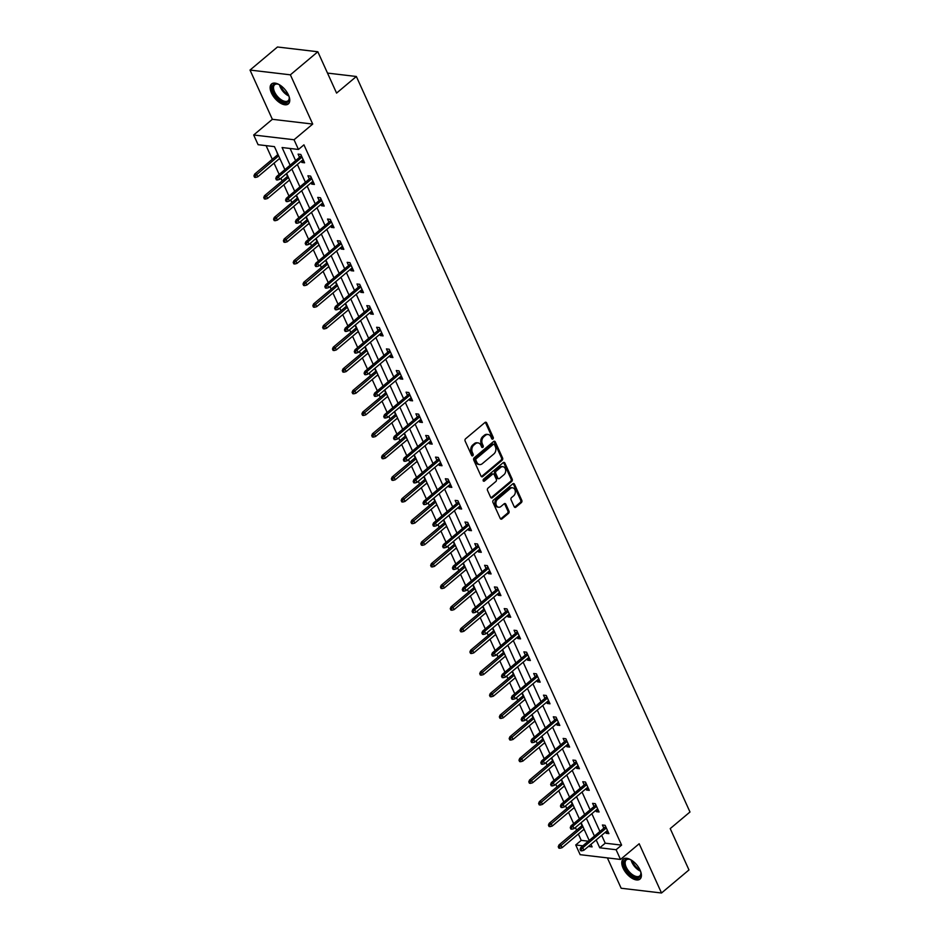 <?xml version="1.0" encoding="UTF-8"?>
<svg xmlns="http://www.w3.org/2000/svg" width="940" height="940" viewBox="0 0 940 940"><rect width="100%" height="100%" fill="white"/><g stroke="black" fill="none" stroke-linecap="round" stroke-linejoin="round"><path stroke-width="1.41" d="M492.924 438.992A1.151 0.87 96.7 0 0 493.253 437.406L486.685 422.941A1.645 1.234 96.7 0 0 484.993 422.483L465.582 438.78A1.645 1.234 96.7 0 0 465.124 441.048L471.692 455.512A1.151 0.87 96.7 0 0 473.196 454.255L472.35 452.375A5.252 3.96 96.7 0 1 473.819 445.125L475.44 443.762A5.252 3.96 96.7 0 1 478.025 442.905A5.252 3.96 96.7 0 1 480.869 445.219L481.715 447.099A1.151 0.87 96.7 0 0 483.219 445.83L482.373 443.962A5.252 3.96 96.7 0 1 483.841 436.701L485.463 435.338A5.252 3.96 96.7 0 1 488.048 434.491A5.252 3.96 96.7 0 1 490.892 436.806L491.738 438.674A1.151 0.87 96.7 0 0 492.924 438.992M491.843 438.863A1.151 0.87 96.7 0 0 492.161 437.276L485.592 422.812A1.645 1.234 96.7 0 0 485.228 422.319M471.798 455.7A1.151 0.87 96.7 0 0 472.103 454.126L471.257 452.246L472.35 452.375M481.821 447.276A1.151 0.87 96.7 0 0 482.126 445.701L481.28 443.833L482.373 443.962M640.093 870.123A13.031 6.686 -130 0 0 623.197 859.136A13.031 6.686 -130 0 0 623.079 868.114A13.031 6.686 -130 0 0 639.964 879.1A13.031 6.686 -130 0 0 640.093 870.123M288.451 94.952A13.031 6.686 -130 0 0 271.566 83.965A13.031 6.686 -130 0 0 271.437 92.942A13.031 6.686 -130 0 0 288.333 103.929A13.031 6.686 -130 0 0 288.451 94.952M514.204 506.731A1.645 1.234 96.7 0 0 515.895 507.189L521.336 502.618A1.645 1.234 96.7 0 0 521.794 500.35L514.509 484.276A1.645 1.234 96.7 0 0 512.817 483.83L493.418 500.127A1.645 1.234 96.7 0 0 492.948 502.395L500.245 518.457A1.645 1.234 96.7 0 0 501.937 518.915L508.517 513.393A1.645 1.234 96.7 0 0 508.975 511.125L505.849 504.251A1.645 1.234 96.7 0 0 504.157 503.793L500.891 506.531A4.383 3.302 96.7 0 1 498.729 507.248A4.383 3.302 96.7 0 1 495.979 503.969A4.383 3.302 96.7 0 1 497.589 499.246L510.361 488.518A4.383 3.302 96.7 0 1 512.535 487.801A4.383 3.302 96.7 0 1 515.285 491.079A4.383 3.302 96.7 0 1 513.675 495.803L511.536 497.589A1.645 1.234 96.7 0 0 511.078 499.857L514.204 506.731M601.67 835.331L605.231 843.192L621.599 845.119L616.1 849.725L620.506 859.442L580.144 854.683L575.738 844.966L582.847 845.812M317.826 51.759L290.378 74.824L250.017 70.065L277.464 47L317.826 51.759L336.579 93.095L356.354 76.492L689.984 811.995L670.22 828.598L688.973 869.935L661.513 893L639.177 843.756L620.506 859.442M250.017 70.065L272.353 119.31L312.714 124.068L290.378 74.824M312.714 124.068L294.044 139.755L298.45 149.46L282.082 147.533L290.108 165.229M621.599 845.119L303.937 144.842L298.45 149.46M502.125 460.271A1.645 1.234 96.7 0 0 502.595 458.003L495.298 441.929A1.645 1.234 96.7 0 0 493.606 441.483L474.207 457.78A1.645 1.234 96.7 0 0 473.737 460.048L481.033 476.11A1.645 1.234 96.7 0 0 482.725 476.568L502.125 460.271L501.044 460.142A1.645 1.234 96.7 0 0 501.502 457.874L494.205 441.8A1.645 1.234 96.7 0 0 493.853 441.318M504.909 463.103L512.194 479.177A1.645 1.234 96.7 0 1 511.736 481.445L492.337 497.742A1.645 1.234 96.7 0 1 490.633 497.284L487.519 490.41A1.645 1.234 96.7 0 1 487.978 488.142L495.85 481.527A1.645 1.234 96.7 0 0 496.308 479.271L494.24 474.7A1.645 1.234 96.7 0 0 492.537 474.242L484.347 481.127A1.151 0.87 96.7 0 1 483.489 479.224L503.206 462.656A1.645 1.234 96.7 0 1 504.909 463.103L503.816 462.974L511.102 479.048L512.194 479.177M607.381 857.891L621.152 888.241L661.513 893M356.354 76.492L327.508 73.085M290.096 148.473L295.607 160.611M297.357 164.476L305.418 182.254M307.169 186.108L315.241 203.898M316.991 207.752L325.052 225.53M326.803 229.395L334.875 247.173M336.626 251.039L344.686 268.817M346.437 272.671L354.498 290.46M356.248 294.314L364.321 312.092M366.071 315.957L374.132 333.735M375.882 337.601L383.955 355.379M385.706 359.233L393.766 377.022M395.517 380.876L403.589 398.654M405.34 402.52L413.4 420.298M415.151 424.163L423.223 441.941M424.974 445.795L433.035 463.585M434.785 467.439L442.858 485.216M444.608 489.082L452.669 506.86M454.42 510.726L462.48 528.503M464.231 532.357L472.303 550.147M474.054 554.001L482.114 571.779M483.865 575.644L491.937 593.422M493.688 597.288L501.748 615.066M503.499 618.92L511.572 636.709M513.322 640.563L521.383 658.341M523.134 662.207L531.206 679.984M532.957 683.85L541.017 701.628M542.768 705.482L550.84 723.271M552.591 727.125L560.651 744.903M562.402 748.769L570.462 766.547M572.213 770.412L580.286 788.19M582.036 792.044L590.097 809.834M591.847 813.688L599.92 831.465M301.282 161.175L301.857 162.456L304.595 162.785L300.812 154.454L298.086 154.137L299.531 157.321M311.093 182.818L311.68 184.099L314.406 184.428L310.635 176.097L307.909 175.78L309.342 178.953M320.916 204.45L321.492 205.743L324.218 206.06L320.446 197.741L317.72 197.424L319.165 200.596M330.727 226.094L331.315 227.386L334.041 227.703L330.269 219.384L327.531 219.055L328.977 222.239M340.55 247.737L341.126 249.018L343.852 249.347L340.08 241.016L337.354 240.699L338.799 243.883M350.362 269.38L350.949 270.661L353.675 270.99L349.892 262.659L347.166 262.342L348.611 265.515M360.185 291.012L360.76 292.305L363.486 292.622L359.714 284.303L356.988 283.986L358.434 287.158M369.996 312.656L370.583 313.948L373.309 314.265L369.526 305.947L366.8 305.618L368.245 308.802M379.807 334.299L380.395 335.58L383.12 335.909L379.349 327.578L376.623 327.261L378.056 330.445M389.63 355.943L390.218 357.224L392.944 357.553L389.16 349.222L386.434 348.904L387.879 352.077M399.441 377.575L400.029 378.867L402.755 379.184L398.983 370.865L396.257 370.548L397.69 373.721M409.264 399.218L409.84 400.511L412.578 400.828L408.794 392.509L406.068 392.18L407.514 395.364M419.076 420.862L419.663 422.142L422.389 422.471L418.617 414.14L415.891 413.823L417.325 417.007M428.899 442.505L429.474 443.786L432.2 444.115L428.429 435.784L425.703 435.467L427.148 438.639M438.71 464.137L439.297 465.429L442.023 465.747L438.252 457.428L435.514 457.11L436.959 460.283M448.533 485.78L449.109 487.073L451.835 487.39L448.063 479.071L445.337 478.742L446.782 481.926M458.344 507.424L458.931 508.704L461.657 509.034L457.874 500.703L455.148 500.386L456.593 503.57M468.167 529.067L468.743 530.348L471.469 530.677L467.697 522.346L464.971 522.029L466.416 525.202M477.978 550.699L478.566 551.991L481.292 552.309L477.508 543.99L474.782 543.673L476.228 546.845M487.789 572.343L488.377 573.635L491.103 573.952L487.331 565.633L484.605 565.304L486.039 568.489M497.613 593.986L498.2 595.267L500.926 595.596L497.143 587.265L494.416 586.948L495.862 590.132M507.424 615.63L508.011 616.91L510.737 617.239L506.966 608.909L504.24 608.591L505.673 611.764M517.247 637.261L517.822 638.554L520.56 638.871L516.777 630.552L514.051 630.235L515.496 633.407M527.058 658.905L527.645 660.197L530.371 660.514L526.6 652.195L523.874 651.866L525.307 655.051M536.881 680.548L537.457 681.829L540.183 682.158L536.411 673.827L533.685 673.51L535.13 676.694M546.692 702.192L547.28 703.473L550.006 703.802L546.234 695.471L543.496 695.154L544.942 698.326M556.515 723.823L557.091 725.116L559.817 725.433L556.045 717.114L553.319 716.797L554.764 719.97M566.327 745.467L566.914 746.76L569.64 747.077L565.856 738.758L563.13 738.429L564.576 741.613M576.149 767.111L576.725 768.391L579.451 768.72L575.68 760.389L572.954 760.072L574.399 763.257M585.961 788.754L586.548 790.035L589.274 790.364L585.491 782.033L582.765 781.716L584.21 784.888M595.772 810.386L596.36 811.678L599.086 811.995L595.314 803.677L592.588 803.359L594.021 806.532M605.595 832.029L606.183 833.322L608.909 833.639L605.125 825.32L602.399 824.991L603.844 828.175M266.102 145.653L272.295 159.295M274.045 163.161L279.157 174.429M280.907 178.295L282.106 180.938M283.857 184.792L288.968 196.072M290.719 199.926L291.929 202.582M293.68 206.436L298.791 217.716M300.541 221.57L301.74 224.225M303.491 228.079L308.602 239.347M310.353 243.213L311.551 245.857M313.302 249.723L318.425 260.991M320.176 264.857L321.374 267.5M323.125 271.355L328.236 282.635M329.987 286.488L331.186 289.144M332.936 292.998L338.059 304.278M339.81 308.132L341.009 310.788M342.759 314.642L347.87 325.91M349.621 329.776L350.82 332.419M352.571 336.285L357.694 347.553M359.433 351.419L360.643 354.063M362.394 357.917L367.505 369.197M369.255 373.051L370.454 375.706M372.205 379.56L377.316 390.84M379.067 394.694L380.277 397.35M382.028 401.204L387.139 412.472M388.89 416.338L390.088 418.981M391.839 422.847L396.95 434.115M398.701 437.981L399.911 440.625M401.662 444.479L406.773 455.759M408.524 459.613L409.723 462.269M411.473 466.123L416.585 477.403M418.335 481.257L419.534 483.912M421.285 487.766L426.407 499.034M428.158 502.9L429.357 505.544M431.108 509.41L436.219 520.678M437.97 524.543L439.168 527.187M440.919 531.041L446.042 542.321M447.793 546.175L448.991 548.831M450.742 552.685L455.853 563.965M457.604 567.819L458.802 570.474M460.553 574.328L465.676 585.596M467.415 589.462L468.625 592.106M470.376 595.972L475.487 607.24M477.238 611.106L478.437 613.75M480.187 617.604L485.298 628.884M487.049 632.738L488.26 635.393M490.01 639.247L495.122 650.527M496.872 654.381L498.071 657.036M499.822 660.891L504.933 672.159M506.684 676.025L507.894 678.668M509.645 682.534L514.756 693.802M516.506 697.668L517.705 700.312M519.456 704.166L524.567 715.446M526.318 719.3L527.516 721.955M529.267 725.809L534.39 737.089M536.141 740.943L537.339 743.599M539.09 747.453L544.201 758.721M545.952 762.587L547.151 765.231M548.901 769.096L554.024 780.365M555.775 784.23L556.973 786.874M558.724 790.728L563.836 802.008M565.586 805.862L566.785 808.518M568.536 812.371L573.659 823.652M575.398 827.505L576.608 830.161M578.359 834.015L581.237 840.36L588.346 841.194M276.713 151.622L277.711 154.748M279.462 158.601L280.484 159.941M286.324 173.736L287.522 176.379M289.273 180.245L290.307 181.584M296.147 195.379L297.346 198.023M299.096 201.888L300.118 203.228M305.958 217.023L307.157 219.666M308.907 223.52L309.941 224.86M315.781 238.654L316.98 241.31M318.731 245.164L319.753 246.503M325.593 260.298L326.791 262.942M328.542 266.807L329.576 268.147M335.404 281.941L336.614 284.585M338.365 288.451L339.387 289.79M345.227 303.585L346.425 306.228M348.176 310.082L349.198 311.422M355.038 325.216L356.248 327.872M357.999 331.726L359.021 333.065M364.861 346.86L366.06 349.504M367.81 353.37L368.832 354.709M374.672 368.504L375.882 371.147M377.633 375.013L378.656 376.353M384.495 390.147L385.694 392.791M387.445 396.645L388.467 397.984M394.306 411.779L395.505 414.434M397.256 418.288L398.29 419.628M404.13 433.422L405.328 436.066M407.079 439.932L408.101 441.271M413.941 455.066L415.139 457.71M416.89 461.575L417.924 462.915M423.764 476.709L424.962 479.353M426.713 483.207L427.735 484.547M433.575 498.341L434.774 500.997M436.524 504.851L437.558 506.19M443.386 519.985L444.596 522.628M446.347 526.494L447.37 527.834M453.209 541.628L454.408 544.272M456.159 548.138L457.181 549.477M463.021 563.272L464.231 565.915M465.981 569.769L467.004 571.109M472.844 584.903L474.042 587.559M475.793 591.413L476.815 592.752M482.655 606.547L483.865 609.191M485.616 613.056L486.638 614.396M492.478 628.19L493.676 630.834M495.427 634.7L496.449 636.039M502.289 649.834L503.488 652.477M505.238 656.332L506.272 657.671M512.112 671.466L513.311 674.121M515.061 677.975L516.084 679.315M521.923 693.109L523.122 695.753M524.873 699.618L525.907 700.958M531.746 714.752L532.945 717.396M534.696 721.262L535.718 722.602M541.558 736.396L542.756 739.04M544.507 742.894L545.541 744.233M551.369 758.028L552.579 760.683M554.33 764.537L555.352 765.877M561.192 779.671L562.39 782.315M564.141 786.181L565.163 787.52M571.003 801.315L572.213 803.959M573.964 807.824L574.986 809.164M580.826 822.958L582.024 825.602M583.775 829.456L584.798 830.795M581.237 840.36L575.738 844.966M284.879 169.623L274.445 146.628L258.089 144.701L253.683 134.996L294.044 139.755M272.353 119.31L253.683 134.996M596.183 839.937L599.744 847.798L616.1 849.725M291.858 169.083L299.93 186.86M301.681 190.726L309.742 208.504M311.493 212.37L319.565 230.147M321.315 234.001L329.376 251.791M331.127 255.645L339.199 273.423M340.95 277.288L349.01 295.066M350.761 298.932L358.833 316.71M360.584 320.563L368.645 338.353M370.395 342.207L378.468 359.997M380.207 363.851L388.279 381.628M390.029 385.494L398.09 403.272M399.841 407.126L407.913 424.915M409.664 428.769L417.724 446.559M419.475 450.413L427.547 468.19M429.298 472.056L437.359 489.834M439.109 493.688L447.181 511.478M448.932 515.332L456.993 533.121M458.744 536.975L466.816 554.753M468.566 558.619L476.627 576.396M478.378 580.25L486.45 598.04M488.201 601.894L496.261 619.683M498.012 623.537L506.072 641.315M507.823 645.181L515.895 662.959M517.646 666.812L525.707 684.602M527.457 688.456L535.53 706.245M537.28 710.1L545.341 727.877M547.092 731.743L555.164 749.521M556.915 753.375L564.975 771.164M566.726 775.018L574.798 792.808M576.549 796.662L584.61 814.44M586.36 818.305L594.433 836.083M588.417 846.47L592.106 846.905L590.943 844.343M589.192 840.477L581.131 822.7M579.381 818.834L571.309 801.056M569.558 797.202L561.497 779.413M559.746 775.559L551.674 757.781M549.923 753.915L541.863 736.138M540.112 732.272L532.04 714.494M530.289 710.64L522.229 692.851M520.478 688.996L512.406 671.219M510.655 667.353L502.595 649.575M500.844 645.709L492.783 627.932M491.032 624.078L482.96 606.288M481.21 602.434L473.149 584.657M471.398 580.791L463.326 563.013M461.575 559.147L453.515 541.37M451.764 537.515L443.692 519.726M441.941 515.872L433.88 498.094M432.13 494.228L424.058 476.451M422.307 472.585L414.246 454.807M412.495 450.953L404.423 433.164M402.673 429.31L394.612 411.532M392.861 407.666L384.801 389.889M383.05 386.023L374.978 368.245M373.227 364.391L365.166 346.602M363.416 342.748L355.344 324.97M353.593 321.104L345.532 303.326M343.781 299.461L335.709 281.683M333.959 277.829L325.898 260.039M324.147 256.185L316.075 238.408M314.324 234.542L306.264 216.764M304.513 212.898L296.441 195.121M294.69 191.267L286.63 173.477M605.231 843.192L599.744 847.798M301.857 162.456L303.738 160.893M311.68 184.099L313.549 182.536M321.492 205.743L323.36 204.168M331.315 227.386L333.183 225.812M341.126 249.018L342.994 247.455M350.949 270.661L352.817 269.099M360.76 292.305L362.629 290.73M370.583 313.948L372.452 312.374M380.395 335.58L382.263 334.017M390.218 357.224L392.086 355.661M400.029 378.867L401.897 377.293M409.84 400.511L411.72 398.936M419.663 422.142L421.531 420.579M429.474 443.786L431.343 442.223M439.297 465.429L441.166 463.855M449.109 487.073L450.977 485.498M458.931 508.704L460.8 507.142M468.743 530.348L470.611 528.785M478.566 551.991L480.434 550.417M488.377 573.635L490.245 572.061M498.2 595.267L500.068 593.704M508.011 616.91L509.88 615.348M517.822 638.554L519.702 636.979M527.645 660.197L529.514 658.623M537.457 681.829L539.325 680.266M547.28 703.473L549.148 701.91M557.091 725.116L558.959 723.542M566.914 746.76L568.782 745.185M576.725 768.391L578.594 766.829M586.548 790.035L588.417 788.472M596.36 811.678L598.228 810.104M606.183 833.322L608.051 831.747M488.048 434.491L486.967 434.362A5.252 3.96 96.7 0 0 484.37 435.22L485.463 435.338M481.28 443.833A5.252 3.96 96.7 0 1 482.761 436.571L484.37 435.22M478.025 442.905L476.933 442.775A5.252 3.96 96.7 0 0 474.348 443.633L475.44 443.762M471.257 452.246A5.252 3.96 96.7 0 1 472.726 444.996L474.348 443.633M481.386 476.603A1.645 1.234 96.7 0 0 481.632 476.439L501.044 460.142M494.475 444.702A1.151 0.87 96.7 0 0 493.288 444.385L476.251 458.685A1.151 0.87 96.7 0 0 475.934 460.271L476.827 462.245A5.252 3.96 96.7 0 0 479.659 464.56A5.252 3.96 96.7 0 0 482.255 463.714L493.899 453.926A5.252 3.96 96.7 0 0 495.368 446.676L494.475 444.702M493.853 444.197L492.76 444.068A1.151 0.87 96.7 0 0 492.196 444.256L493.288 444.385M479.659 464.56L478.566 464.43A5.252 3.96 96.7 0 1 475.734 462.116L474.841 460.142A1.151 0.87 96.7 0 1 475.158 458.555L492.196 444.256M490.997 497.777A1.645 1.234 96.7 0 0 491.244 497.613L510.643 481.315A1.645 1.234 96.7 0 0 511.102 479.048M493.347 473.983L492.255 473.854A1.645 1.234 96.7 0 0 491.456 474.124L483.266 480.998L484.347 481.127M504.016 474.677A4.383 3.302 96.7 0 0 505.626 469.953A4.383 3.302 96.7 0 0 502.877 466.675A4.383 3.302 96.7 0 0 500.703 467.392L496.203 471.163A1.645 1.234 96.7 0 0 495.744 473.431L497.812 478.002A1.645 1.234 96.7 0 0 499.516 478.448L504.016 474.677M502.877 466.675L501.784 466.546A4.383 3.302 96.7 0 0 499.61 467.262L500.703 467.392M498.705 478.719L497.613 478.589A1.645 1.234 96.7 0 1 496.72 477.873L494.652 473.302A1.645 1.234 96.7 0 1 495.11 471.046L499.61 467.262M512.535 487.801L511.442 487.672A4.383 3.302 96.7 0 0 509.269 488.389L510.361 488.518M498.729 507.248L497.636 507.118A4.383 3.302 96.7 0 1 494.887 503.84A4.383 3.302 96.7 0 1 496.496 499.116L509.269 488.389M500.597 518.951A1.645 1.234 96.7 0 0 500.844 518.786L507.424 513.264A1.645 1.234 96.7 0 0 507.882 510.996L504.757 504.122A1.645 1.234 96.7 0 0 504.404 503.629M514.556 507.224A1.645 1.234 96.7 0 0 514.803 507.06L520.243 502.489A1.645 1.234 96.7 0 0 520.713 500.221L513.416 484.147A1.645 1.234 96.7 0 0 513.064 483.665M253.929 175.909L254.564 177.296L255.645 177.425L255.022 176.038L253.929 175.909L254.67 174.1L256.632 174.335L257.76 176.826L279.767 158.343M255.022 176.038L278.628 155.852M254.67 174.1L278.017 154.489M257.76 176.826L255.645 177.425M301.399 155.746L276.489 176.673L278.452 176.908L302.01 157.109M276.842 178.612L275.749 178.483L276.372 179.869L277.464 179.998L276.842 178.612L278.452 176.908L279.579 179.399L303.15 159.6M276.489 176.673L275.749 178.483M277.464 179.998L279.579 179.399M288.956 96.174A11.28 5.781 50 0 1 289.285 97.901A11.28 5.781 50 0 1 288.18 101.743A11.28 5.781 50 0 1 276.572 97.137A11.28 5.781 50 0 1 273.47 84.659A11.28 5.781 50 0 1 277.653 84.06A11.28 5.781 50 0 1 279.309 84.682M278.064 84.177A10.446 5.358 -130 0 0 274.656 84.753A10.446 5.358 -130 0 0 274.562 84.835A10.446 5.358 -130 0 0 277.359 96.291A10.446 5.358 -130 0 0 288.098 100.745A10.446 5.358 -130 0 0 288.192 100.65A10.446 5.358 -130 0 0 289.238 97.49M272.259 83.507A12.948 6.639 -130 0 0 275.737 97.478A12.948 6.639 -130 0 0 288.897 103.318M640.598 871.357A11.28 5.781 50 0 1 640.927 873.084A11.28 5.781 50 0 1 635.041 877.349A11.28 5.781 50 0 1 625.1 867.514A11.28 5.781 50 0 1 629.295 859.231A11.28 5.781 50 0 1 630.94 859.853M629.694 859.36A10.446 5.358 -130 0 0 626.298 859.924A10.446 5.358 -130 0 0 626.193 867.115A10.446 5.358 -130 0 0 639.729 875.916A10.446 5.358 -130 0 0 640.88 872.661M623.89 858.69A12.948 6.639 -130 0 0 624.007 867.385A12.948 6.639 -130 0 0 640.528 878.489M263.74 197.553L264.375 198.939L265.468 199.069L264.833 197.682L263.74 197.553L264.481 195.743L266.455 195.978L267.583 198.469L289.579 179.987M264.833 197.682L288.451 177.496M264.481 195.743L287.828 176.133M267.583 198.469L265.468 199.069M273.563 219.184L274.186 220.571L275.279 220.7L274.656 219.314L273.563 219.184L274.304 217.387L276.266 217.61L277.394 220.113L299.402 201.63M274.656 219.314L298.262 199.127M274.304 217.387L297.651 197.776M277.394 220.113L275.279 220.7M311.211 177.39L286.3 198.317L288.263 198.54L311.833 178.753M286.653 200.243L285.56 200.114L286.195 201.501L287.288 201.63L286.653 200.243L288.263 198.54L289.403 201.042L312.961 181.244M286.3 198.317L285.56 200.114M287.288 201.63L289.403 201.042M321.034 199.022L296.124 219.948L298.086 220.183L321.645 200.385M296.476 221.887L295.383 221.758L296.006 223.144L297.099 223.274L296.476 221.887L298.086 220.183L299.214 222.686L322.784 202.887M296.124 219.948L295.383 221.758M297.099 223.274L299.214 222.686M283.375 240.828L284.009 242.214L285.102 242.344L284.468 240.957L283.375 240.828L284.115 239.018L286.077 239.254L287.217 241.756L309.213 223.274M284.468 240.957L308.085 220.771M284.115 239.018L307.462 219.408M287.217 241.756L285.102 242.344M293.198 262.471L293.821 263.858L294.913 263.987L294.291 262.601L293.198 262.471L293.938 260.662L295.9 260.897L297.028 263.388L319.036 244.905M294.291 262.601L317.896 242.414M293.938 260.662L317.285 241.051M297.028 263.388L294.913 263.987M303.009 284.115L303.644 285.502L304.736 285.631L304.102 284.244L303.009 284.115L303.749 282.305L305.712 282.541L306.851 285.032L328.847 266.549M304.102 284.244L327.719 264.058M303.749 282.305L327.096 262.695M306.851 285.032L304.736 285.631M330.845 220.665L305.935 241.592L307.897 241.827L331.468 222.028M306.287 243.53L305.195 243.401L305.829 244.788L306.922 244.917L306.287 243.53L307.897 241.827L309.037 244.318L332.596 224.531M305.935 241.592L305.195 243.401M306.922 244.917L309.037 244.318M340.668 242.309L315.758 263.235L317.72 263.47L341.279 243.672M316.11 265.174L315.018 265.045L315.64 266.431L316.733 266.561L316.11 265.174L317.72 263.47L318.848 265.961L342.419 246.163M315.758 263.235L315.018 265.045M316.733 266.561L318.848 265.961M350.479 263.952L325.569 284.879L327.531 285.102L351.102 265.315M325.921 286.806L324.829 286.676L325.463 288.063L326.556 288.192L325.921 286.806L327.531 285.102L328.671 287.605L352.23 267.806M325.569 284.879L324.829 286.676M326.556 288.192L328.671 287.605M312.832 305.747L313.455 307.133L314.548 307.262L313.925 305.876L312.832 305.747L313.572 303.949L315.535 304.172L316.663 306.675L338.67 288.192M313.925 305.876L337.531 285.69M313.572 303.949L336.92 284.338M316.663 306.675L314.548 307.262M360.302 285.584L335.392 306.511L337.354 306.745L360.913 286.947M335.733 308.449L334.652 308.32L335.274 309.707L336.367 309.836L335.733 308.449L337.354 306.745L338.482 309.248L362.053 289.45M335.392 306.511L334.652 308.32M336.367 309.836L338.482 309.248M322.643 327.39L323.278 328.777L324.37 328.906L323.736 327.52L322.643 327.39L323.384 325.581L325.346 325.816L326.486 328.319L348.481 309.836M323.736 327.52L347.353 307.333M323.384 325.581L346.731 305.97M326.486 328.319L324.37 328.906M370.113 307.227L345.203 328.154L347.166 328.389L370.736 308.59M345.556 330.093L344.463 329.964L345.098 331.35L346.179 331.479L345.556 330.093L347.166 328.389L348.294 330.88L371.864 311.093M345.203 328.154L344.463 329.964M346.179 331.479L348.294 330.88M332.466 349.034L333.089 350.42L334.182 350.549L333.559 349.163L332.466 349.034L333.207 347.224L335.169 347.459L336.297 349.95L358.293 331.468M333.559 349.163L357.165 328.977M333.207 347.224L356.542 327.613M336.297 349.95L334.182 350.549M379.936 328.871L355.014 349.798L356.988 350.032L380.547 330.234M355.367 351.736L354.274 351.607L354.909 352.994L356.002 353.123L355.367 351.736L356.988 350.032L358.116 352.524L381.675 332.725M355.014 349.798L354.274 351.607M356.002 353.123L358.116 352.524M342.278 370.677L342.912 372.064L344.005 372.193L343.37 370.806L342.278 370.677L343.018 368.868L344.98 369.103L346.12 371.594L368.116 353.111M343.37 370.806L366.976 350.62M343.018 368.868L366.365 349.257M346.12 371.594L344.005 372.193M389.748 350.514L364.838 371.441L366.8 371.664L390.37 351.877M365.19 373.368L364.097 373.239L364.72 374.625L365.813 374.755L365.19 373.368L366.8 371.664L367.928 374.167L391.498 354.368M364.838 371.441L364.097 373.239M365.813 374.755L367.928 374.167M352.101 392.309L352.723 393.696L353.816 393.825L353.181 392.438L352.101 392.309L352.841 390.511L354.803 390.735L355.931 393.237L377.927 374.755M353.181 392.438L376.799 372.252M352.841 390.511L376.176 370.901M355.931 393.237L353.816 393.825M399.559 372.146L374.649 393.073L376.611 393.308L400.181 373.509M375.001 395.012L373.909 394.882L374.543 396.269L375.636 396.398L375.001 395.012L376.611 393.308L377.751 395.811L401.31 376.012M374.649 393.073L373.909 394.882M375.636 396.398L377.751 395.811M361.912 413.953L362.546 415.339L363.627 415.468L363.005 414.082L361.912 413.953L362.652 412.143L364.614 412.378L365.742 414.881L387.75 396.398M363.005 414.082L386.61 393.895M362.652 412.143L385.999 392.532M365.742 414.881L363.627 415.468M409.382 393.789L384.472 414.716L386.434 414.951L409.993 395.153M384.824 416.655L383.731 416.526L384.354 417.912L385.447 418.041L384.824 416.655L386.434 414.951L387.562 417.442L411.132 397.655M384.472 414.716L383.731 416.526M385.447 418.041L387.562 417.442M371.723 435.596L372.357 436.983L373.45 437.112L372.816 435.725L371.723 435.596L372.463 433.787L374.437 434.022L375.565 436.512L397.561 418.03M372.816 435.725L396.433 415.539M372.463 433.787L395.811 414.176M375.565 436.512L373.45 437.112M419.193 415.433L394.283 436.36L396.245 436.595L419.816 416.796M394.636 438.298L393.543 438.169L394.177 439.556L395.27 439.685L394.636 438.298L396.245 436.595L397.385 439.086L420.944 419.287M394.283 436.36L393.543 438.169M395.27 439.685L397.385 439.086M381.546 457.24L382.169 458.626L383.262 458.755L382.639 457.369L381.546 457.24L382.286 455.43L384.248 455.665L385.377 458.156L407.384 439.673M382.639 457.369L406.245 437.182M382.286 455.43L405.634 435.819M385.377 458.156L383.262 458.755M429.016 437.077L404.106 458.003L406.068 458.227L429.627 438.44M404.459 459.93L403.366 459.801L403.988 461.188L405.081 461.317L404.459 459.93L406.068 458.227L407.196 460.729L430.767 440.93M404.106 458.003L403.366 459.801M405.081 461.317L407.196 460.729M391.357 478.871L391.992 480.258L393.085 480.387L392.45 479.001L391.357 478.871L392.098 477.074L394.06 477.297L395.2 479.799L417.196 461.317M392.45 479.001L416.068 458.814M392.098 477.074L415.445 457.463M395.2 479.799L393.085 480.387M438.827 458.708L413.917 479.635L415.88 479.87L439.45 460.071M414.27 481.574L413.177 481.445L413.812 482.831L414.904 482.96L414.27 481.574L415.88 479.87L417.019 482.373L440.578 462.574M413.917 479.635L413.177 481.445M414.904 482.96L417.019 482.373M401.18 500.515L401.803 501.901L402.896 502.031L402.273 500.644L401.18 500.515L401.921 498.705L403.883 498.94L405.011 501.443L427.019 482.96M402.273 500.644L425.879 480.457M401.921 498.705L425.268 479.095M405.011 501.443L402.896 502.031M448.65 480.352L423.74 501.279L425.703 501.514L449.261 481.715M424.093 503.217L423 503.088L423.623 504.474L424.716 504.604L424.093 503.217L425.703 501.514L426.831 504.005L450.401 484.218M423.74 501.279L423 503.088M424.716 504.604L426.831 504.005M410.991 522.158L411.626 523.545L412.719 523.674L412.084 522.288L410.991 522.158L411.732 520.349L413.694 520.584L414.834 523.075L436.83 504.592M412.084 522.288L435.702 502.101M411.732 520.349L435.079 500.738M414.834 523.075L412.719 523.674M458.462 501.995L433.552 522.922L435.514 523.157L459.084 503.358M433.904 524.861L432.811 524.731L433.446 526.118L434.538 526.247L433.904 524.861L435.514 523.157L436.654 525.648L460.212 505.849M433.552 522.922L432.811 524.731M434.538 526.247L436.654 525.648M420.815 543.802L421.437 545.188L422.53 545.317L421.907 543.931L420.815 543.802L421.555 541.992L423.517 542.227L424.645 544.718L446.653 526.236M421.907 543.931L445.513 523.745M421.555 541.992L444.902 522.381M424.645 544.718L422.53 545.317M468.285 523.639L443.375 544.566L445.337 544.789L468.896 525.002M443.715 546.493L442.634 546.363L443.257 547.75L444.35 547.879L443.715 546.493L445.337 544.789L446.465 547.292L470.035 527.493M443.375 544.566L442.634 546.363M444.35 547.879L446.465 547.292M430.626 565.434L431.26 566.82L432.353 566.949L431.719 565.563L430.626 565.434L431.366 563.636L433.328 563.859L434.468 566.362L456.464 547.879M431.719 565.563L455.336 545.376M431.366 563.636L454.713 544.025M434.468 566.362L432.353 566.949M478.096 545.27L453.186 566.197L455.148 566.432L478.719 546.634M453.538 568.136L452.446 568.007L453.08 569.393L454.161 569.523L453.538 568.136L455.148 566.432L456.276 568.935L479.846 549.136M453.186 566.197L452.446 568.007M454.161 569.523L456.276 568.935M440.449 587.077L441.072 588.464L442.164 588.593L441.541 587.206L440.449 587.077L441.189 585.268L443.151 585.503L444.279 588.005L466.275 569.523M441.541 587.206L465.147 567.02M441.189 585.268L464.524 565.657M444.279 588.005L442.164 588.593M487.919 566.914L462.997 587.841L464.971 588.076L488.53 568.277M463.349 589.779L462.257 589.65L462.891 591.037L463.984 591.166L463.349 589.779L464.971 588.076L466.099 590.567L489.658 570.78M462.997 587.841L462.257 589.65M463.984 591.166L466.099 590.567M450.26 608.721L450.895 610.107L451.987 610.236L451.353 608.85L450.26 608.721L451 606.911L452.963 607.146L454.102 609.637L476.098 591.154M451.353 608.85L474.959 588.663M451 606.911L474.348 587.3M454.102 609.637L451.987 610.236M497.73 588.558L472.82 609.484L474.782 609.719L498.353 589.921M473.173 611.423L472.08 611.294L472.714 612.68L473.795 612.809L473.173 611.423L474.782 609.719L475.91 612.21L499.481 592.412M472.82 609.484L472.08 611.294M473.795 612.809L475.91 612.21M460.083 630.364L460.706 631.75L461.798 631.88L461.164 630.493L460.083 630.364L460.823 628.555L462.786 628.789L463.913 631.28L485.91 612.798M461.164 630.493L484.781 610.307M460.823 628.555L484.159 608.944M463.913 631.28L461.798 631.88M507.541 610.201L482.631 631.128L484.594 631.351L508.164 611.564M482.984 633.055L481.891 632.925L482.526 634.312L483.618 634.441L482.984 633.055L484.594 631.351L485.733 633.854L509.292 614.055M482.631 631.128L481.891 632.925M483.618 634.441L485.733 633.854M469.894 651.996L470.529 653.382L471.61 653.511L470.987 652.125L469.894 651.996L470.635 650.198L472.597 650.421L473.725 652.924L495.733 634.441M470.987 652.125L494.593 631.939M470.635 650.198L493.982 630.587M473.725 652.924L471.61 653.511M517.364 631.833L492.454 652.76L494.416 652.995L517.975 633.196M492.807 654.698L491.714 654.569L492.337 655.956L493.43 656.085L492.807 654.698L494.416 652.995L495.545 655.497L519.115 635.698M492.454 652.76L491.714 654.569M493.43 656.085L495.545 655.497M479.706 673.639L480.34 675.026L481.433 675.155L480.798 673.769L479.706 673.639L480.446 671.83L482.42 672.065L483.548 674.567L505.544 656.085M480.798 673.769L504.416 653.582M480.446 671.83L503.793 652.219M483.548 674.567L481.433 675.155M527.176 653.476L502.265 674.403L504.228 674.638L527.798 654.839M502.618 676.342L501.525 676.212L502.16 677.599L503.253 677.728L502.618 676.342L504.228 674.638L505.368 677.129L528.926 657.342M502.265 674.403L501.525 676.212M503.253 677.728L505.368 677.129M489.529 695.283L490.151 696.669L491.244 696.798L490.621 695.412L489.529 695.283L490.269 693.473L492.231 693.708L493.359 696.199L515.367 677.716M490.621 695.412L514.227 675.226M490.269 693.473L513.616 673.863M493.359 696.199L491.244 696.798M536.999 675.12L512.089 696.047L514.051 696.282L537.61 676.483M512.441 697.985L511.348 697.856L511.971 699.243L513.064 699.372L512.441 697.985L514.051 696.282L515.179 698.773L538.749 678.974M512.089 696.047L511.348 697.856M513.064 699.372L515.179 698.773M499.34 716.926L499.974 718.313L501.067 718.442L500.433 717.056L499.34 716.926L500.08 715.117L502.042 715.352L503.182 717.843L525.178 699.36M500.433 717.056L524.05 696.869M500.08 715.117L523.427 695.506M503.182 717.843L501.067 718.442M546.81 696.763L521.9 717.69L523.862 717.913L547.433 698.126M522.252 719.617L521.16 719.488L521.794 720.874L522.887 721.004L522.252 719.617L523.862 717.913L525.002 720.416L548.561 700.617M521.9 717.69L521.16 719.488M522.887 721.004L525.002 720.416M509.163 738.558L509.786 739.945L510.878 740.074L510.255 738.687L509.163 738.558L509.903 736.76L511.865 736.984L512.993 739.486L535.001 721.004M510.255 738.687L533.861 718.501M509.903 736.76L533.25 717.15M512.993 739.486L510.878 740.074M556.633 718.395L531.723 739.322L533.685 739.557L557.244 719.758M532.075 741.261L530.982 741.131L531.605 742.518L532.698 742.647L532.075 741.261L533.685 739.557L534.813 742.059L558.384 722.261M531.723 739.322L530.982 741.131M532.698 742.647L534.813 742.059M518.974 760.202L519.609 761.588L520.701 761.717L520.067 760.331L518.974 760.202L519.714 758.392L521.677 758.627L522.816 761.13L544.812 742.647M520.067 760.331L543.684 740.144M519.714 758.392L543.062 738.781M522.816 761.13L520.701 761.717M566.444 740.039L541.534 760.965L543.496 761.2L567.067 741.402M541.887 762.904L540.794 762.775L541.428 764.161L542.521 764.291L541.887 762.904L543.496 761.2L544.636 763.691L568.195 743.904M541.534 760.965L540.794 762.775M542.521 764.291L544.636 763.691M528.797 781.845L529.42 783.232L530.513 783.361L529.89 781.974L528.797 781.845L529.537 780.036L531.5 780.27L532.628 782.761L554.635 764.279M529.89 781.974L553.495 761.788M529.537 780.036L552.885 760.425M532.628 782.761L530.513 783.361M576.267 761.682L551.357 782.609L553.319 782.844L576.878 763.045M551.698 784.548L550.617 784.418L551.24 785.805L552.332 785.934L551.698 784.548L553.319 782.844L554.447 785.335L578.018 765.536M551.357 782.609L550.617 784.418M552.332 785.934L554.447 785.335M538.608 803.489L539.243 804.875L540.336 805.004L539.701 803.618L538.608 803.489L539.348 801.679L541.311 801.914L542.451 804.405L564.447 785.922M539.701 803.618L563.319 783.431M539.348 801.679L562.696 782.068M542.451 804.405L540.336 805.004M586.078 783.326L561.168 804.252L563.13 804.476L586.701 784.689M561.521 806.179L560.428 806.05L561.062 807.437L562.144 807.566L561.521 806.179L563.13 804.476L564.259 806.978L587.829 787.18M561.168 804.252L560.428 806.05M562.144 807.566L564.259 806.978M548.431 825.12L549.054 826.507L550.147 826.636L549.524 825.25L548.431 825.12L549.172 823.323L551.134 823.546L552.262 826.048L574.258 807.566M549.524 825.25L573.13 805.063M549.172 823.323L572.507 803.712M552.262 826.048L550.147 826.636M595.901 804.957L570.98 825.884L572.954 826.119L596.512 806.32M571.332 827.823L570.239 827.693L570.874 829.08L571.966 829.209L571.332 827.823L572.954 826.119L574.082 828.622L597.652 808.823M570.98 825.884L570.239 827.693M571.966 829.209L574.082 828.622M558.243 846.764L558.877 848.15L559.97 848.28L559.335 846.893L558.243 846.764L558.983 844.954L560.945 845.189L562.085 847.692L584.081 829.209M559.335 846.893L582.941 826.707M558.983 844.954L582.33 825.343M562.085 847.692L559.97 848.28M605.712 826.601L580.803 847.528L582.765 847.763L606.335 827.964M581.155 849.466L580.062 849.337L580.697 850.724L581.778 850.853L581.155 849.466L582.765 847.763L583.893 850.254L607.463 830.466M580.803 847.528L580.062 849.337M581.778 850.853L583.893 850.254M492.161 437.276L493.253 437.406M472.103 454.126L473.196 454.255M482.126 445.701L483.219 445.83M482.761 436.571L483.841 436.701M472.726 444.996L473.819 445.125M485.592 422.812L486.685 422.941M481.632 476.439L482.725 476.568M494.205 441.8L495.298 441.929M501.502 457.874L502.595 458.003M475.158 458.555L476.251 458.685M474.841 460.142L475.934 460.271M475.734 462.116L476.827 462.245M510.643 481.315L511.736 481.445M491.244 497.613L492.337 497.742M491.456 474.124L492.537 474.242M495.11 471.046L496.203 471.163M494.652 473.302L495.744 473.431M496.72 477.873L497.812 478.002M496.496 499.116L497.589 499.246M504.757 504.122L505.849 504.251M507.882 510.996L508.975 511.125M507.424 513.264L508.517 513.393M500.844 518.786L501.937 518.915M513.416 484.147L514.509 484.276M520.713 500.221L521.794 500.35M520.243 502.489L521.336 502.618M514.803 507.06L515.895 507.189M288.897 96.009A10.446 5.358 50 0 1 279.462 84.764M280.555 85.481A10.105 5.182 -130 0 0 288.392 94.799M640.539 871.18A10.446 5.358 50 0 1 631.915 862.309A10.446 5.358 50 0 1 631.093 859.947M632.197 860.652A10.105 5.182 -130 0 0 632.679 861.886A10.105 5.182 -130 0 0 640.023 869.982"/></g></svg>
